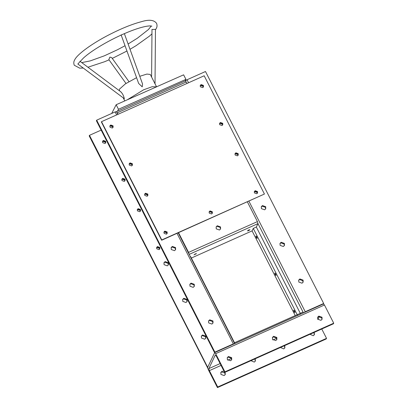 <?xml version="1.0" encoding="UTF-8"?>
<svg xmlns="http://www.w3.org/2000/svg" width="408" height="408" viewBox="0 0 408 408"><rect width="100%" height="100%" fill="white"/><g stroke="black" fill="none" stroke-linecap="round" stroke-linejoin="round"><path stroke-width="0.61" d="M112.812 127.668L112.644 126.715L110.333 125.883L109.818 126.245M109.895 125.919L110.614 125.292L112.924 126.123L113.016 127.403L112.924 126.123L110.614 125.292L109.895 125.919M132.126 165.571L131.952 164.618L129.647 163.786L129.132 164.149M129.208 163.827L129.928 163.2L132.238 164.026L132.33 165.306L132.238 164.026L129.928 163.2L129.208 163.827M147.574 195.896L147.405 194.942L145.095 194.111L144.58 194.473M144.661 194.147L145.376 193.519L147.686 194.351L147.778 195.631L147.686 194.351L145.376 193.519L144.661 194.147M166.887 233.799L166.719 232.846L164.409 232.014L163.894 232.376M163.97 232.055L164.689 231.428L166.999 232.254L167.091 233.534L166.999 232.254L164.689 231.428L163.97 232.055M175.45 249.885L175.292 248.186L172.059 247.024L171.105 247.819M171.268 249.523L171.222 247.513L172.339 246.437L175.573 247.595L175.613 249.599L174.502 250.68L171.268 249.523M194.147 286.579L193.984 284.876L190.75 283.718L189.802 284.514M189.965 286.212L189.919 284.208L191.031 283.127L194.264 284.289L194.31 286.294L193.198 287.37L189.965 286.212M212.843 323.269L212.68 321.57L209.447 320.408L208.498 321.203M208.656 322.901L208.615 320.897L209.727 319.816L212.961 320.979L213.007 322.983L211.89 324.064L208.656 322.901M102.51 141.53L103.132 141.041L105.442 141.872L105.58 142.994L105.442 141.872L103.132 141.041L102.51 141.53M102.648 142.652L102.617 141.219L103.413 140.449L105.723 141.28L105.754 142.713L104.958 143.483L102.648 142.652M121.824 179.433L122.446 178.944L124.756 179.775L124.894 180.897L124.756 179.775L122.446 178.944L121.824 179.433M121.961 180.555L121.931 179.127L122.726 178.352L125.037 179.183L125.067 180.617L124.272 181.387L121.961 180.555M137.272 209.758L137.894 209.268L140.204 210.1L140.347 211.222L140.204 210.1L137.894 209.268L137.272 209.758M137.414 210.88L137.379 209.447L138.174 208.677L140.485 209.508L140.515 210.941L139.72 211.711L137.414 210.88M156.585 247.661L157.208 247.171L159.518 248.003L159.661 249.125L159.518 248.003L157.208 247.171L156.585 247.661M156.723 248.783L156.692 247.355L157.488 246.58L159.798 247.411L159.829 248.844L159.033 249.614L156.723 248.783M163.904 262.976L164.858 262.181L168.091 263.344L168.254 265.042M164.067 264.675L164.026 262.67L165.138 261.594L168.371 262.752L168.412 264.756L167.3 265.837L164.067 264.675M182.6 299.671L183.554 298.875L186.787 300.033L186.946 301.731M182.764 301.369L182.718 299.365L183.835 298.284L187.068 299.441L187.109 301.451L185.997 302.527L182.764 301.369M201.297 336.36L202.246 335.565L205.479 336.728L205.642 338.426M201.46 338.059L201.414 336.054L202.526 334.973L205.76 336.136L205.805 338.14L204.689 339.221L201.46 338.059M207.397 367.889L207.677 367.297L89.48 135.323L89.199 135.915L207.611 367.797M116.647 114.918L115.122 111.919L116.433 111.624L117.841 114.383M234.636 343.653L178.194 232.835M234.62 343.699L233.32 343.893L214.878 352.145L96.681 120.166L96.4 120.758L214.598 352.731L214.878 352.145M115.122 111.919L96.681 120.166M101.159 130.101L89.48 135.323M231.657 357.668L228.424 356.51L227.312 357.592L227.353 359.596L230.586 360.754L231.698 359.678L231.657 357.668M231.54 359.958L231.377 358.26L228.143 357.102L227.19 357.898M276.838 337.462L273.605 336.304L272.493 337.385L272.534 339.39L275.767 340.547L276.884 339.466L276.838 337.462M276.721 339.752L276.558 338.054L273.324 336.896L272.376 337.691M322.024 317.256L318.791 316.098L317.674 317.179L317.72 319.184L320.953 320.341L322.065 319.26L322.024 317.256M321.902 319.546L321.744 317.847L318.51 316.69L317.557 317.48M220.759 372.708L221.712 371.912L224.946 373.075L225.104 374.774M225.083 372.244L225.267 374.488L224.155 375.569L220.922 374.406L220.876 372.402L221.993 371.321L224.094 371.377M255.209 358.775L255.388 361.019L254.276 362.095L250.93 360.682M284.713 345.576L284.896 347.82L283.784 348.901L280.439 347.489M314.221 332.382L314.405 334.626L313.293 335.707L309.947 334.295M216.296 356.067L215.286 355.047L208.835 368.628L209.375 370.632L217.719 387.008L217.439 387.6L208.167 369.408L207.631 367.399L214.705 352.568L323.513 303.904L324.457 305L333.729 323.192L224.92 371.851L224.64 372.443L216.296 356.067M319.296 316.486L317.883 319.459M321.764 329.006L326.528 338.349L217.719 387.008M326.528 338.349L326.247 338.941L217.439 387.6M254.653 359.02L255.066 359.601L255.23 361.299M284.162 345.826L284.575 346.407L284.733 348.106M313.665 332.627L314.078 333.209L314.242 334.912M214.644 352.634L215.648 353.66L224.92 371.851M333.729 323.192L333.448 323.784L224.64 372.443M116.459 111.675L185.339 80.866L187.032 83.436M116.423 111.726L118.182 114.23M302.976 282.402L302.812 280.704L299.579 279.541L298.63 280.337M302.027 283.198L298.794 282.035L298.748 280.031L299.86 278.95L303.093 280.112L303.139 282.117L302.027 283.198M284.279 245.708L284.121 244.01L280.888 242.852L279.934 243.647M283.33 246.503L280.097 245.346L280.051 243.341L281.168 242.26L284.401 243.418L284.442 245.427L283.33 246.503M265.588 209.018L265.424 207.32L262.191 206.157L261.242 206.953M264.634 209.814L261.4 208.651L261.36 206.647L262.471 205.566L265.705 206.729L265.751 208.733L264.634 209.814M257.254 193.387L257.086 192.433L254.776 191.602L254.261 191.964M254.337 191.643L255.056 191.015L257.366 191.842L257.458 193.122L257.366 191.842L255.056 191.015L254.337 191.643M237.941 155.484L237.772 154.53L235.462 153.699L234.947 154.061M235.023 153.734L235.742 153.107L238.053 153.938L238.144 155.219L238.053 153.938L235.742 153.107L235.023 153.734M222.493 125.159L222.319 124.205L220.009 123.374L219.499 123.736M219.575 123.415L220.289 122.788L222.6 123.614L222.697 124.894L222.6 123.614L220.289 122.788L219.575 123.415M203.179 87.256L203.006 86.302L200.7 85.471L200.185 85.833M200.262 85.507L200.981 84.879L203.286 85.711L203.383 86.991L203.286 85.711L200.981 84.879L200.262 85.507M323.401 304.072L323.682 303.481L205.489 71.507L187.048 79.754L185.273 80.937M323.682 303.481L305.24 311.732L303.47 312.91M248.554 230.683L249.971 229.74L248.931 229.898C247.217 230.867 247.095 231.132 248.554 230.683L247.503 230.923M195.447 253.817L196.488 253.659L194.024 254.842L195.447 253.817M212.277 213.328L212.18 212.048L209.87 211.222L209.156 211.849L209.87 211.222L212.18 212.048L212.277 213.328M212.109 213.552L211.946 212.542L209.641 211.711L209.085 212.114M216.22 228.857L219.453 230.02L220.565 228.939L220.524 226.935L217.291 225.772L216.174 226.853L216.22 228.857M220.432 229.179L220.289 227.429L217.056 226.267L216.072 227.108M295.244 315.578L252.088 230.887L191.362 258.045M252.088 230.887L253.261 228.424L256.331 227.052L257.968 223.609L257.433 221.6L247.386 201.889M303.455 312.875L257.968 223.609L189.118 254.398L188.583 252.389L178.536 232.677M210.013 210.926L209.217 211.696L209.248 213.129L211.558 213.955L212.354 213.185L212.323 211.752L210.013 210.926M110.752 124.996L109.956 125.771L109.987 127.204L112.297 128.03L113.093 127.26L113.062 125.827L110.752 124.996M164.832 231.132L164.036 231.902L164.067 233.335L166.377 234.161L167.173 233.391L167.137 231.958L164.832 231.132M255.194 190.72L254.398 191.49L254.429 192.923L256.739 193.749L257.535 192.979L257.504 191.546L255.194 190.72M130.065 162.904L129.27 163.674L129.3 165.107L131.611 165.934L132.406 165.164L132.376 163.73L130.065 162.904M145.518 193.224L144.723 193.999L144.753 195.427L147.064 196.258L147.859 195.488L147.829 194.055L145.518 193.224M235.88 152.811L235.084 153.587L235.12 155.014L237.425 155.846L238.221 155.076L238.19 153.643L235.88 152.811M220.432 122.492L219.637 123.262L219.667 124.695L221.977 125.521L222.773 124.751L222.743 123.318L220.432 122.492M201.119 84.584L200.323 85.359L200.354 86.787L202.664 87.618L203.459 86.848L203.429 85.415L201.119 84.584M101.516 121.681L161.772 239.945L161.634 240.241L264.435 194.035L204.173 75.771L101.516 121.681L101.378 121.977L161.634 240.241M161.772 239.945L264.435 194.035M105.473 143.121L105.3 142.162L102.989 141.336L102.479 141.698M159.548 249.252L159.38 248.299L157.07 247.467L156.555 247.829M124.787 181.024L124.613 180.071L122.303 179.239L121.793 179.602M140.235 211.349L140.066 210.39L137.756 209.564L137.241 209.926M185.125 80.963L185.936 79.376L183.615 74.827L116.163 104.734L111.7 113.45M185.936 79.376L118.478 109.283L116.163 104.734M118.478 109.283L117.494 111.206M120.952 92.035C122.553 93.539 123.68 95.752 124.333 98.675L77.836 64.01L83.507 57.972C86.465 55.264 90.51 52.244 95.635 48.924C103.556 43.835 112.195 39.158 121.553 34.894L124.364 33.635L142.525 83.926L142.229 86.853L138.669 83.467L121.105 34.823M152.011 29.478L155.463 29.386L155.025 83.783M138.791 94.702L144.962 91.963M156.606 86.894L150.272 74.46L146.916 74.067L139.771 76.301M136.578 77.673L125.404 83.844L119.473 89.138L119.34 90.219L119.748 91.025M156.565 86.822L152.184 86.72L143.708 89.75L127.189 99.848M125.996 83.456L108.854 59.614L109.879 57.1L111.68 57.594L128.953 81.626M274.808 273.095C275.461 273.396 275.874 274.207 276.043 275.522C275.39 275.221 274.977 274.411 274.808 273.095L274.859 273.039M293.694 310.167C294.352 310.468 294.76 311.273 294.933 312.589C294.28 312.288 293.867 311.483 293.694 310.167L293.745 310.111M257.157 238.451C256.984 237.135 256.571 236.324 255.918 236.023C256.091 237.339 256.505 238.15 257.157 238.451L257.106 238.507M256.331 227.052L300.691 314.114M253.261 228.424L297.621 315.486M190.296 256.586L190.556 256.469L234.916 343.526M303.052 312.084L234.253 342.853M233.32 343.893L177.001 233.366M276.665 338.293L272.937 339.961M231.484 358.499L227.756 360.167M220.121 363.579L208.835 368.628M221.054 365.41L209.375 370.632M324.457 305L215.648 353.66M186.283 81.957L117.433 112.751M305.24 311.732L248.926 201.2M188.572 82.753L187.048 79.754M188.583 252.389L257.433 221.6M151.271 26.02L148.39 29.58L137.266 38.286L128.102 43.982M125.037 45.727L117.448 49.756L104.341 55.825L90.214 60.909L81.753 62.602M83.232 68.049L79.718 68.156L74.271 65.244C73.542 63.342 73.654 61.603 74.613 60.017C76.847 54.601 91.984 43.427 109.864 34.369C121.921 28.249 132.488 24.011 141.566 21.655C149.027 19.36 154.025 19.91 156.555 23.322C157.289 25.225 157.177 26.969 156.218 28.55L155.458 29.825M79.917 61.231L121.135 92.06M151.883 26.173L150.588 25.944C148.634 25.821 145.534 26.331 141.28 27.474C136.369 28.835 130.723 30.896 124.348 33.655M87.934 67.228L104.601 61.725L109.033 59.859M112.271 58.415L126.949 51.02M130.019 49.292L136.155 45.62L149.45 36.123L151.954 33.859M123.318 98.027L124.787 100.909M151.99 29.361L151.608 77.076"/></g></svg>
